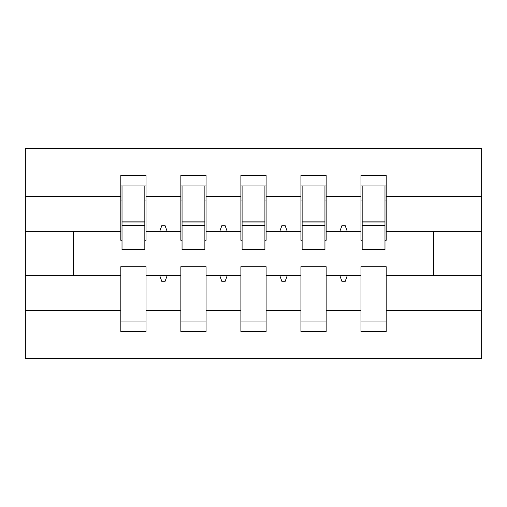 <?xml version="1.0" encoding="UTF-8"?>
<svg xmlns="http://www.w3.org/2000/svg" width="507" height="507" viewBox="0 0 507 507"><rect width="100%" height="100%" fill="white"/><g stroke="black" fill="none" stroke-linecap="round" stroke-linejoin="round"><path stroke-width="0.76" d="M360.971 310.385L326.147 310.385L326.147 266.707L300.93 266.707L300.93 310.385L266.105 310.385L266.105 266.707L240.895 266.707L240.895 310.385L206.07 310.385L206.07 266.707L180.853 266.707L180.853 275.713L146.029 275.713L146.029 266.707L120.812 266.707L120.812 310.385L25.35 310.385L25.35 358.569L481.65 358.569L481.65 310.385L386.188 310.385L386.188 331.553L360.971 331.553L360.971 275.713L339.874 275.713L342.06 281.721L345.058 281.721L347.244 275.713M386.188 310.385L386.188 266.707L360.971 266.707L360.971 275.713M481.65 310.385L481.65 231.287L386.188 231.287L386.188 175.447L360.971 175.447L360.971 196.615L326.147 196.615L326.147 240.293L324.949 240.293M362.169 240.293L360.971 240.293L360.971 196.615M300.93 310.385L300.93 331.553L326.147 331.553L326.147 310.385M326.147 196.615L326.147 175.447L300.93 175.447L300.93 196.615L266.105 196.615L266.105 240.293L264.908 240.293M302.134 240.293L300.93 240.293L300.93 196.615M240.895 310.385L240.895 331.553L266.105 331.553L266.105 310.385M266.105 196.615L266.105 175.447L240.895 175.447L240.895 196.615L206.07 196.615L206.07 240.293L204.866 240.293M242.093 240.293L240.895 240.293L240.895 196.615M206.07 310.385L206.07 331.553L180.853 331.553L180.853 275.713M206.07 196.615L206.07 175.447L180.853 175.447L180.853 196.615L146.029 196.615L146.029 175.447L120.812 175.447L120.812 196.615L25.35 196.615L25.35 148.431L481.65 148.431L481.65 196.615L386.188 196.615M182.051 240.293L180.853 240.293L180.853 196.615M120.812 310.385L120.812 331.553L146.029 331.553L146.029 275.713M122.016 240.293L120.812 240.293L120.812 196.615M386.188 231.287L386.188 240.293L384.984 240.293M180.853 310.385L146.029 310.385M339.874 275.713L326.147 275.713M360.971 231.287L347.244 231.287L345.058 225.279L342.06 225.279L339.874 231.287L326.147 231.287M339.874 231.287L347.244 231.287M279.832 275.713L282.019 281.721L285.023 281.721L287.203 275.713L266.105 275.713M300.93 275.713L287.203 275.713M300.93 231.287L287.203 231.287L285.023 225.279L282.019 225.279L279.832 231.287L266.105 231.287M279.832 231.287L287.203 231.287M219.797 275.713L221.977 281.721L224.981 281.721L227.168 275.713L206.07 275.713M240.895 275.713L227.168 275.713M240.895 231.287L227.168 231.287L224.981 225.279L221.977 225.279L219.797 231.287L206.07 231.287M219.797 231.287L227.168 231.287M159.756 275.713L161.942 281.721L164.94 281.721L167.126 275.713M180.853 231.287L167.126 231.287L164.94 225.279L161.942 225.279L159.756 231.287L146.029 231.287L146.029 196.615M159.756 231.287L167.126 231.287M146.029 231.287L146.029 240.293L144.831 240.293M120.812 275.713L25.35 275.713L25.35 196.615M25.35 310.385L25.35 275.713M120.812 231.287L25.35 231.287M481.65 231.287L481.65 196.615M73.382 275.713L73.382 231.287M433.618 231.287L433.618 275.713L386.188 275.713M481.65 275.713L433.618 275.713M120.812 185.955L122.016 185.955L120.812 185.955M122.016 225.583L122.016 185.955L146.029 185.955L144.831 185.955L144.831 249.596L122.016 249.596L122.016 225.583L144.831 225.583M120.812 321.045L146.029 321.045M180.853 185.955L182.051 185.955L180.853 185.955M182.051 225.583L182.051 185.955L206.07 185.955L204.866 185.955L204.866 249.596L182.051 249.596L182.051 225.583L204.866 225.583M180.853 321.045L206.07 321.045M240.895 185.955L242.093 185.955L240.895 185.955M242.093 225.583L242.093 185.955L266.105 185.955L264.908 185.955L264.908 249.596L242.093 249.596L242.093 225.583L264.908 225.583M240.895 321.045L266.105 321.045M300.93 185.955L302.134 185.955L300.93 185.955M302.134 225.583L302.134 185.955L326.147 185.955L324.949 185.955L324.949 249.596L302.134 249.596L302.134 225.583L324.949 225.583M300.93 321.045L326.147 321.045M360.971 185.955L362.169 185.955L360.971 185.955M362.169 225.583L362.169 185.955L386.188 185.955L384.984 185.955L384.984 249.596L362.169 249.596L362.169 225.583L384.984 225.583M360.971 321.045L386.188 321.045M144.831 200.968L146.029 200.968M120.812 200.968L122.016 200.968M122.016 221.977L144.831 221.977M204.866 200.968L206.07 200.968M180.853 200.968L182.051 200.968M182.051 221.977L204.866 221.977M264.908 200.968L266.105 200.968M240.895 200.968L242.093 200.968M242.093 221.977L264.908 221.977M324.949 200.968L326.147 200.968M300.93 200.968L302.134 200.968M302.134 221.977L324.949 221.977M384.984 200.968L386.188 200.968M360.971 200.968L362.169 200.968M362.169 221.977L384.984 221.977M122.016 221.071L144.831 221.071M182.051 221.071L204.866 221.071M242.093 221.071L264.908 221.071M302.134 221.071L324.949 221.071M362.169 221.071L384.984 221.071"/></g></svg>
